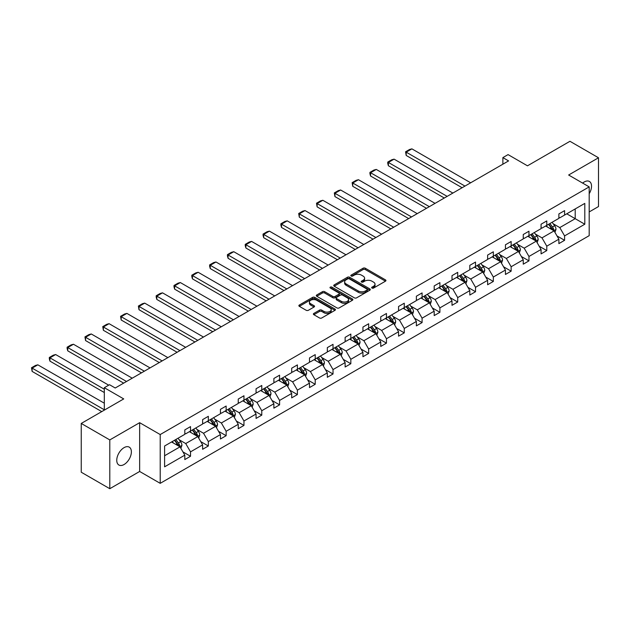 <?xml version="1.0" encoding="UTF-8"?>
<svg xmlns="http://www.w3.org/2000/svg" width="630" height="630" viewBox="0 0 630 630"><rect width="100%" height="100%" fill="white"/><g stroke="black" fill="none" stroke-linecap="round" stroke-linejoin="round"><path stroke-width="0.94" d="M371.991 288.06A1.11 0.638 0 0 0 373.558 288.06L385.473 281.185A1.583 0.913 0 0 0 385.938 280.531A1.583 0.913 0 0 0 385.473 279.885L365.298 268.238A1.583 0.913 0 0 0 363.053 268.238L351.146 275.113A1.11 0.638 0 0 0 350.823 275.57A1.11 0.638 0 0 0 351.146 276.019A1.11 0.638 0 0 0 352.713 276.019L354.257 275.129A5.072 2.929 0 0 1 361.431 275.129L363.108 276.098A5.072 2.929 0 0 1 364.597 278.169A5.072 2.929 0 0 1 363.108 280.24L361.573 281.13A1.11 0.638 0 0 0 361.242 281.586A1.11 0.638 0 0 0 361.573 282.035A1.11 0.638 0 0 0 363.14 282.035L364.675 281.145A5.072 2.929 0 0 1 371.85 281.145L373.535 282.122A5.072 2.929 0 0 1 375.015 284.193A5.072 2.929 0 0 1 373.535 286.264L371.991 287.154A1.11 0.638 0 0 0 371.668 287.603A1.11 0.638 0 0 0 371.991 288.06L371.991 287.154M124.071 464.515A10.332 5.969 120 0 0 130.82 455.403A10.332 5.969 120 0 0 129.237 447.127A10.332 5.969 120 0 0 124.071 447.639A10.332 5.969 120 0 0 117.314 456.742A10.332 5.969 120 0 0 118.905 465.027A10.332 5.969 120 0 0 124.071 464.515M589.192 193.725A10.332 5.969 120 0 0 589.397 181.456A10.332 5.969 120 0 0 584.231 181.968A10.332 5.969 120 0 0 582.632 183.094M589.192 211.932L598.5 206.553L598.5 157.776L569.953 141.293L527.475 165.816L508.063 154.61L502.874 157.61L502.874 164.202M109.793 488.707L139.655 471.468L139.655 422.683L109.793 439.921L109.793 488.707L81.246 472.224L81.246 423.447L123.724 398.916L104.312 387.71L104.312 410.13M109.793 439.921L81.246 423.447M313.85 313.409A1.583 0.913 0 0 0 313.386 314.055A1.583 0.913 0 0 0 313.85 314.701L319.512 317.969A1.583 0.913 0 0 0 321.757 317.969L334.979 310.33A1.583 0.913 0 0 0 335.443 309.684A1.583 0.913 0 0 0 334.979 309.039L314.803 297.392A1.583 0.913 0 0 0 312.567 297.392L299.337 305.022A1.583 0.913 0 0 0 298.872 305.676A1.583 0.913 0 0 0 299.337 306.322L306.172 310.267A1.583 0.913 0 0 0 308.416 310.267L314.079 306.999A1.583 0.913 0 0 0 314.543 306.353A1.583 0.913 0 0 0 314.079 305.707L310.684 303.747A4.237 2.449 0 0 1 309.44 302.014A4.237 2.449 0 0 1 312.063 299.754A4.237 2.449 0 0 1 316.685 300.289L329.962 307.952A4.237 2.449 0 0 1 331.207 309.684A4.237 2.449 0 0 1 328.584 311.945A4.237 2.449 0 0 1 323.97 311.417L321.757 310.141A1.583 0.913 0 0 0 319.512 310.141L313.85 313.409L313.85 314.701M104.312 387.71L109.51 384.709L115.219 388.009L508.583 160.902L502.874 157.61M139.655 422.683L160.209 434.55L589.192 186.882L589.192 235.659L160.209 483.336L160.209 434.55M598.5 157.776L568.638 175.014L589.192 186.882M354.367 297.84A1.583 0.913 0 0 0 356.611 297.84L369.834 290.209A1.583 0.913 0 0 0 370.298 289.564A1.583 0.913 0 0 0 369.834 288.91L349.658 277.263A1.583 0.913 0 0 0 347.421 277.263L334.191 284.902A1.583 0.913 0 0 0 333.727 285.548A1.583 0.913 0 0 0 334.191 286.193L354.367 297.84M330.774 288.296A1.11 0.638 0 0 1 331.9 288.453L331.9 287.13L352.406 298.974A1.583 0.913 0 0 1 352.871 299.62A1.583 0.913 0 0 1 352.406 300.274L339.184 307.905A1.583 0.913 0 0 1 336.94 307.905L316.764 296.257L322.426 293.013L322.426 291.698L316.764 294.966A1.583 0.913 0 0 0 316.299 295.612A1.583 0.913 0 0 0 316.764 296.257L316.764 294.966M322.426 293.013A1.583 0.913 0 0 1 324.67 293.013L324.67 291.698A1.583 0.913 0 0 0 322.426 291.698M324.67 291.698L332.853 296.423A1.583 0.913 0 0 0 335.089 296.423L338.845 294.249A1.583 0.913 0 0 0 339.31 293.604A1.583 0.913 0 0 0 338.845 292.958L330.325 288.044A1.11 0.638 0 0 1 330.002 287.587A1.11 0.638 0 0 1 330.687 286.996A1.11 0.638 0 0 1 331.9 287.13M164.603 445.993L184.81 434.322L184.81 429.904L190.52 426.605L190.52 431.022L202.624 424.037L202.624 419.619L208.333 416.32L208.333 420.738L220.437 413.752L220.437 409.335L226.146 406.043L226.146 410.453L238.25 403.468L238.25 399.05L243.96 395.758L243.96 400.176L256.064 393.183L256.064 388.765L261.773 385.473L261.773 389.891L273.877 382.898L273.877 378.48L279.586 375.189L279.586 379.606L291.69 372.613L291.69 368.204L297.399 364.904L297.399 369.322L309.503 362.329L309.503 357.919L315.213 354.619L315.213 359.037L327.316 352.052L327.316 347.634L333.026 344.334L333.026 348.752L345.13 341.767L345.13 337.349L350.839 334.05L350.839 338.467L362.943 331.482L362.943 327.065L368.652 323.765L368.652 328.183L380.756 321.198L380.756 316.78L386.458 313.48L386.458 317.898L398.562 310.913L398.562 306.495L404.271 303.203L404.271 307.613L416.375 300.628L416.375 296.21L422.084 292.918L422.084 297.336L434.188 290.343L434.188 285.925L439.897 282.634L439.897 287.052L452.001 280.059L452.001 275.641L457.711 272.349L457.711 276.767L469.815 269.774L469.815 265.356L475.524 262.064L475.524 266.482L487.628 259.489L487.628 255.079L493.337 251.78L493.337 256.197L505.441 249.212L505.441 244.794L511.151 241.495L511.151 245.913L523.254 238.927L523.254 234.51L528.964 231.21L528.964 235.628L541.068 228.643L541.068 224.225L546.777 220.925L546.777 225.343L558.881 218.358L558.881 213.94L564.59 210.641L564.59 215.058L584.798 203.395L584.798 224.225L564.59 235.896L564.59 240.306L558.881 243.605L558.881 239.187L546.777 246.173L546.777 250.59L541.068 253.89L541.068 249.472L528.964 256.457L528.964 260.875L523.254 264.175L523.254 259.757L511.151 266.742L511.151 271.16L505.441 274.459L505.441 270.042L493.337 277.027L493.337 281.445L487.628 284.744L487.628 280.326L475.524 287.311L475.524 291.729L469.815 295.029L469.815 290.611L457.711 297.596L457.711 302.014L452.001 305.306L452.001 300.896L439.897 307.881L439.897 312.299L434.188 315.591L434.188 311.173L422.084 318.166L422.084 322.584L416.375 325.875L416.375 321.457L404.271 328.45L404.271 332.868L398.562 336.16L398.562 331.742L386.458 338.735L386.458 343.153L380.756 346.445L380.756 342.027L368.652 349.02L368.652 353.43L362.943 356.73L362.943 352.312L350.839 359.297L350.839 363.715L345.13 367.014L345.13 362.596L333.026 369.582L333.026 374L327.316 377.299L327.316 372.881L315.213 379.866L315.213 384.284L309.503 387.584L309.503 383.166L297.399 390.151L297.399 394.569L291.69 397.869L291.69 393.451L279.586 400.436L279.586 404.854L273.877 408.153L273.877 403.735L261.773 410.721L261.773 415.138L256.064 418.43L256.064 414.02L243.96 421.005L243.96 425.423L238.25 428.715L238.25 424.297L226.146 431.29L226.146 435.708L220.437 439L220.437 434.582L208.333 441.575L208.333 445.993L202.624 449.284L202.624 444.867L190.52 451.86L190.52 456.27L184.81 459.569L184.81 455.151L164.603 466.822L164.603 445.993M189.378 431.684L197.828 436.558L185.724 443.551L179.117 439.732M185.724 443.551L190.52 451.86M197.828 436.558L202.624 444.867M184.81 433.267L185.724 433.794L190.52 431.022M207.191 421.399L215.641 426.282L203.537 433.267L196.93 429.447M203.537 433.267L208.333 441.575M215.641 426.282L220.437 434.582M202.624 422.982L203.537 423.51L208.333 420.738M225.005 411.114L233.454 415.997L221.35 422.982L214.743 419.163M221.35 422.982L226.146 431.29M233.454 415.997L238.25 424.297M220.437 412.697L221.35 413.225L226.146 410.453M242.818 400.83L251.268 405.712L239.164 412.697L232.557 408.886M239.164 412.697L243.96 421.005M251.268 405.712L256.064 414.02M238.25 402.412L239.164 402.94L243.96 400.176M260.631 390.545L269.081 395.427L256.977 402.412L250.37 398.601M256.977 402.412L261.773 410.721M269.081 395.427L273.877 403.735M256.064 392.128L256.977 392.655L261.773 389.891M278.444 380.26L286.894 385.143L274.79 392.128L268.183 388.316M274.79 392.128L279.586 400.436M286.894 385.143L291.69 393.451M273.877 381.843L274.79 382.371L279.586 379.606M296.257 369.983L304.707 374.858L292.603 381.843L285.996 378.031M292.603 381.843L297.399 390.151M304.707 374.858L309.503 383.166M291.69 371.558L292.603 372.086L297.399 369.322M314.071 359.698L322.521 364.573L310.417 371.558L303.81 367.747M310.417 371.558L315.213 379.866M322.521 364.573L327.316 372.881M309.503 361.281L310.417 361.809L315.213 359.037M331.884 349.414L340.334 354.288L328.23 361.281L321.623 357.462M328.23 361.281L333.026 369.582M340.334 354.288L345.13 362.596M327.316 350.997L328.23 351.524L333.026 348.752M349.697 339.129L358.147 344.004L346.043 350.997L339.428 347.177M346.043 350.997L350.839 359.297M358.147 344.004L362.943 352.312M345.13 340.712L346.043 341.239L350.839 338.467M367.51 328.844L375.96 333.719L363.856 340.712L357.241 336.892M363.856 340.712L368.652 349.02M375.96 333.719L380.756 342.027M362.943 330.427L363.856 330.955L368.652 328.183M385.316 318.559L393.766 323.442L381.67 330.427L375.055 326.608M381.67 330.427L386.458 338.735M393.766 323.442L398.562 331.742M380.756 320.142L381.67 320.67L386.458 317.898M403.129 308.275L411.579 313.157L399.475 320.142L392.868 316.323M399.475 320.142L404.271 328.45M411.579 313.157L416.375 321.457M398.562 309.858L399.475 310.385L404.271 307.613M420.942 297.99L429.392 302.873L417.288 309.858L410.681 306.046M417.288 309.858L422.084 318.166M429.392 302.873L434.188 311.173M416.375 299.573L417.288 300.1L422.084 297.336M438.756 287.705L447.205 292.588L435.102 299.573L428.495 295.761M435.102 299.573L439.897 307.881M447.205 292.588L452.001 300.896M434.188 289.288L435.102 289.816L439.897 287.052M456.569 277.42L465.019 282.303L452.915 289.288L446.308 285.477M452.915 289.288L457.711 297.596M465.019 282.303L469.815 290.611M452.001 279.003L452.915 279.531L457.711 276.767M474.382 267.144L482.832 272.018L470.728 279.003L464.121 275.192M470.728 279.003L475.524 287.311M482.832 272.018L487.628 280.326M469.815 268.719L470.728 269.246L475.524 266.482M492.195 256.859L500.645 261.733L488.541 268.719L481.934 264.907M488.541 268.719L493.337 277.027M500.645 261.733L505.441 270.042M487.628 258.442L488.541 258.962L493.337 256.197M510.009 246.574L518.458 251.449L506.355 258.442L499.748 254.622M506.355 258.442L511.151 266.742M518.458 251.449L523.254 259.757M505.441 248.157L506.355 248.685L511.151 245.913M527.822 236.289L536.272 241.164L524.168 248.157L517.561 244.338M524.168 248.157L528.964 256.457M536.272 241.164L541.068 249.472M523.254 237.872L524.168 238.4L528.964 235.628M545.635 226.005L554.085 230.879L541.981 237.872L535.374 234.053M541.981 237.872L546.777 246.173M554.085 230.879L558.881 239.187M541.068 227.588L541.981 228.115L546.777 225.343M566.756 213.806L575.206 218.689L559.794 227.588L553.179 223.768M559.794 227.588L564.59 235.896M584.798 224.225L575.206 218.689L575.206 208.932L584.798 203.395M139.655 471.468L160.209 483.336M558.881 217.303L559.794 217.83L564.59 215.058M164.603 455.75L180.015 446.843L171.565 441.969M180.015 446.843L184.81 455.151M556.991 235.927L564.59 240.306M539.185 246.212L546.777 250.59M521.372 256.497L528.964 260.875M503.559 266.781L511.151 271.16M485.746 277.058L493.337 281.445M467.933 287.343L475.524 291.729M450.119 297.628L457.711 302.014M432.306 307.912L439.897 312.299M414.493 318.197L422.084 322.584M396.68 328.482L404.271 332.868M378.866 338.767L386.458 343.153M361.053 349.051L368.652 353.43M343.24 359.336L350.839 363.715M325.434 369.621L333.026 374M307.621 379.898L315.213 384.284M289.808 390.183L297.399 394.569M271.995 400.467L279.586 404.854M254.181 410.752L261.773 415.138M236.368 421.037L243.96 425.423M218.555 431.322L226.146 435.708M200.742 441.606L208.333 445.993M182.928 451.891L190.52 456.27M372.432 288.209L373.535 287.579A5.072 2.929 0 0 0 375.015 285.508L375.015 284.193M364.597 278.169L364.597 279.492A5.072 2.929 0 0 1 363.108 281.563L362.014 282.193M385.45 281.193L365.298 269.561A1.583 0.913 0 0 0 363.053 269.561L351.587 276.176M369.81 290.217L349.658 278.586A1.583 0.913 0 0 0 347.421 278.586L334.215 286.209M367.03 290.013A1.11 0.638 0 0 0 367.361 289.564A1.11 0.638 0 0 0 367.03 289.107L349.327 278.885A1.11 0.638 0 0 0 347.752 278.885L346.13 279.822A5.072 2.929 0 0 0 344.642 281.893A5.072 2.929 0 0 0 346.13 283.965L358.234 290.95A5.072 2.929 0 0 0 365.408 290.95L367.03 290.013L367.03 291.336A1.11 0.638 0 0 0 367.361 290.879L367.361 289.564M344.642 281.893L344.642 283.209A5.072 2.929 0 0 0 346.13 285.28L346.13 283.965M367.03 291.336L365.408 292.273A5.072 2.929 0 0 1 358.234 292.273L346.13 285.28M324.67 293.013L332.853 297.738A1.583 0.913 0 0 0 335.089 297.738L338.845 295.572A1.583 0.913 0 0 0 339.31 294.927L339.31 293.604M331.9 288.453L352.383 300.282M341.342 301.321A4.237 2.449 0 0 0 345.957 301.849A4.237 2.449 0 0 0 348.579 299.589A4.237 2.449 0 0 0 347.335 297.856L342.657 295.155A1.583 0.913 0 0 0 340.413 295.155L336.656 297.329A1.583 0.913 0 0 0 336.192 297.974A1.583 0.913 0 0 0 336.656 298.62L341.342 301.321L341.342 302.636A4.237 2.449 0 0 0 345.957 303.172A4.237 2.449 0 0 0 348.579 300.912L348.579 299.589M336.192 297.974L336.192 299.289A1.583 0.913 0 0 0 336.656 299.935L336.656 298.62M341.342 302.636L336.656 299.935M331.207 309.684L331.207 311A4.237 2.449 0 0 1 328.584 313.267A4.237 2.449 0 0 1 323.97 312.732L321.757 311.456A1.583 0.913 0 0 0 319.512 311.456L313.874 314.709M309.44 302.014L309.44 303.337A4.237 2.449 0 0 0 310.684 305.07L310.684 303.747M314.055 307.015L310.684 305.07M334.955 310.346L314.803 298.707A1.583 0.913 0 0 0 312.567 298.707L299.36 306.33M554.951 232.383L555.999 229.351A4.276 2.473 -120 0 0 554.636 225.705L552.069 222.288M464.964 186.086L406.192 152.161L411.902 148.861L470.673 182.794M547.47 227.068L546.36 225.579M406.192 155.452L405.562 151.791L406.192 152.161L406.192 155.452L462.105 187.732M553.447 230.517L553.691 229.533A4.276 2.473 -120 0 0 552.463 226.957L549.903 223.54M548.832 224.162L551.652 227.926A2.181 1.26 60 0 1 552.045 228.588L553.691 229.533M548.533 224.327L551.092 227.753A4.276 2.473 60 0 1 552.163 229.777M405.562 151.791L409.563 149.483L411.902 148.861M537.138 242.668L538.185 239.636A4.276 2.473 -120 0 0 536.823 235.99L534.256 232.572M447.15 196.371L388.379 162.438L394.089 159.146L452.86 193.071M529.665 237.352L528.546 235.864M388.379 165.737L387.749 163.398L387.749 162.075L388.379 162.438L388.379 165.737L444.292 198.017M535.642 240.802L535.878 239.817A4.276 2.473 -120 0 0 534.649 237.242L532.09 233.825M531.019 234.439L533.838 238.211A2.181 1.26 60 0 1 534.232 238.872L535.878 239.817M530.72 234.612L533.279 238.038A4.276 2.473 60 0 1 534.35 240.054M387.749 162.075L391.75 159.768L394.089 159.146M519.325 252.953L520.372 249.921A4.276 2.473 -120 0 0 519.01 246.275L516.442 242.857M429.337 206.656L370.566 172.722L376.275 169.431L435.047 203.356M511.851 247.637L510.733 246.149M370.566 176.022L369.936 173.683L369.936 172.36L370.566 172.722L370.566 176.022L426.478 208.302M517.828 251.086L518.065 250.102A4.276 2.473 -120 0 0 516.844 247.527L514.277 244.109M513.206 244.723L516.025 248.496A2.181 1.26 60 0 1 516.419 249.157L518.065 250.102M512.907 244.897L515.474 248.322A4.276 2.473 60 0 1 516.537 250.338M369.936 172.36L373.936 170.053L376.275 169.431M501.512 263.238L502.559 260.206A4.276 2.473 -120 0 0 501.197 256.56L498.637 253.142M411.524 216.941L352.753 183.007L358.462 179.715L417.233 213.641M494.038 257.922L492.928 256.434M352.753 186.307L352.131 182.645L352.753 183.007L352.753 186.307L408.673 218.586M500.015 261.371L500.252 260.387A4.276 2.473 -120 0 0 499.031 257.812L496.464 254.394M495.393 255.008L498.212 258.773A2.181 1.26 60 0 1 498.606 259.442L500.252 260.387M495.093 255.181L497.661 258.607A4.276 2.473 60 0 1 498.724 260.623M352.131 182.645L356.123 180.338L358.462 179.715M483.698 273.522L484.753 270.49A4.276 2.473 -120 0 0 483.383 266.844L480.824 263.419M393.711 227.225L334.94 193.292L340.649 190L399.42 223.926M476.225 268.199L475.115 266.718M334.94 196.591L334.317 192.93L334.94 193.292L334.94 196.591L390.86 228.871M482.202 271.656L482.438 270.672A4.276 2.473 -120 0 0 481.218 268.096L478.65 264.679M477.579 265.293L480.399 269.057A2.181 1.26 60 0 1 480.8 269.719L482.438 270.672M477.28 265.466L479.847 268.892A4.276 2.473 60 0 1 480.91 270.908M334.317 192.93L338.31 190.622L340.649 190M465.885 283.807L466.94 280.775A4.276 2.473 -120 0 0 465.57 277.129L463.011 273.704M375.897 237.51L317.126 203.577L322.836 200.277L381.607 234.21M458.412 278.484L457.301 277.003M317.126 206.876L316.504 203.214L317.126 203.577L317.126 206.876L373.047 239.156M464.389 281.941L464.625 280.956A4.276 2.473 -120 0 0 463.404 278.381L460.837 274.956M459.766 275.578L462.585 279.342A2.181 1.26 60 0 1 462.987 280.003L464.625 280.956M459.467 275.751L462.034 279.169A4.276 2.473 60 0 1 463.097 281.193M316.504 203.214L320.497 200.907L322.836 200.277M448.072 294.092L449.127 291.06A4.276 2.473 -120 0 0 447.757 287.414L445.197 283.988M358.084 247.795L299.313 213.861L305.022 210.562L363.793 244.495M440.598 288.768L439.488 287.288M299.313 217.161L298.691 213.499L299.313 213.861L299.313 217.161L355.233 249.441M446.576 292.218L446.812 291.241A4.276 2.473 -120 0 0 445.591 288.666L443.024 285.24M441.953 285.863L444.772 289.627A2.181 1.26 60 0 1 445.174 290.288L446.812 291.241M441.654 286.036L444.221 289.454A4.276 2.473 60 0 1 445.284 291.477M298.691 213.499L302.683 211.192L305.022 210.562M430.259 304.377L431.314 301.337A4.276 2.473 -120 0 0 429.944 297.699L427.384 294.273M340.271 258.072L281.508 224.146L287.217 220.846L345.98 254.78M422.785 299.053L421.675 297.573M281.508 227.438L280.878 225.099L280.878 223.784L281.508 224.146L281.508 227.438L337.42 259.725M428.762 302.502L428.998 301.526A4.276 2.473 -120 0 0 427.778 298.951L425.211 295.525M424.14 296.147L426.967 299.911A2.181 1.26 60 0 1 427.36 300.573L428.998 301.526M423.84 296.32L426.408 299.738A4.276 2.473 60 0 1 427.471 301.762M280.878 223.784L284.87 221.476L287.217 220.846M412.453 314.654L413.501 311.622A4.276 2.473 -120 0 0 412.13 307.983L409.571 304.558M322.458 268.356L263.694 234.431L269.404 231.131L328.167 265.065M404.972 309.338L403.862 307.857M263.694 237.723L263.064 235.384L263.064 234.069L263.694 234.431L263.694 237.723L319.607 270.01M410.949 312.787L411.193 311.811A4.276 2.473 -120 0 0 409.965 309.236L407.397 305.81M406.326 306.432L409.153 310.196A2.181 1.26 60 0 1 409.547 310.858L411.193 311.811M406.027 306.605L408.594 310.023A4.276 2.473 60 0 1 409.658 312.047M263.064 234.069L267.057 231.761L269.404 231.131M394.64 324.938L395.687 321.906A4.276 2.473 -120 0 0 394.325 318.268L391.758 314.842M304.652 278.641L245.881 244.716L251.591 241.416L310.362 275.349M387.159 319.623L386.048 318.142M245.881 248.007L245.251 245.668L245.251 244.353L245.881 244.716L245.881 248.007L301.794 280.295M393.136 323.072L393.38 322.087A4.276 2.473 -120 0 0 392.151 319.52L389.592 316.095M388.513 316.717L391.34 320.481A2.181 1.26 60 0 1 391.734 321.142L393.38 322.087M388.222 316.89L390.781 320.308A4.276 2.473 60 0 1 391.844 322.332M245.251 244.353L249.244 242.046L251.591 241.416M376.827 335.223L377.874 332.191A4.276 2.473 -120 0 0 376.512 328.545L373.944 325.127M286.839 288.926L228.068 255L233.777 251.701L292.548 285.634M369.345 329.907L368.235 328.419M228.068 258.292L227.438 255.953L227.438 254.638L228.068 255L228.068 258.292L283.98 290.572M375.322 333.357L375.567 332.372A4.276 2.473 -120 0 0 374.338 329.805L371.779 326.379M370.708 327.002L373.527 330.766A2.181 1.26 60 0 1 373.921 331.427L375.567 332.372M370.409 327.167L372.968 330.592A4.276 2.473 60 0 1 374.039 332.616M227.438 254.638L231.438 252.331L233.777 251.701M359.013 345.508L360.061 342.476A4.276 2.473 -120 0 0 358.698 338.83L356.131 335.412M269.026 299.211L210.255 265.277L215.964 261.986L274.735 295.919M351.532 340.192L350.422 338.704M210.255 268.577L209.625 266.238L209.625 264.915L210.255 265.277L210.255 268.577L266.167 300.856M357.509 343.641L357.753 342.657A4.276 2.473 -120 0 0 356.525 340.082L353.966 336.664M352.894 337.278L355.714 341.05A2.181 1.26 60 0 1 356.107 341.712L357.753 342.657M352.595 337.452L355.155 340.877A4.276 2.473 60 0 1 356.226 342.893M209.625 264.915L213.625 262.608L215.964 261.986M341.2 355.793L342.248 352.761A4.276 2.473 -120 0 0 340.885 349.114L338.318 345.697M251.213 309.495L192.441 275.562L198.151 272.27L256.922 306.196M333.719 350.477L332.608 348.988M192.441 278.862L191.811 276.523L191.811 275.2L192.441 275.562L192.441 278.862L248.354 311.141M339.696 353.926L339.94 352.942A4.276 2.473 -120 0 0 338.712 350.367L336.152 346.949M335.081 347.563L337.9 351.335A2.181 1.26 60 0 1 338.294 351.997L339.94 352.942M334.782 347.736L337.341 351.162A4.276 2.473 60 0 1 338.412 353.178M191.811 275.2L195.812 272.892L198.151 272.27M323.387 366.077L324.434 363.045A4.276 2.473 -120 0 0 323.072 359.399L320.505 355.981M233.399 319.78L174.628 285.847L180.338 282.555L239.109 316.481M315.913 360.762L314.795 359.273M174.628 289.146L173.998 286.808L173.998 285.484L174.628 285.847L174.628 289.146L230.541 321.426M321.891 364.211L322.127 363.226A4.276 2.473 -120 0 0 320.898 360.651L318.339 357.234M317.268 357.848L320.087 361.62A2.181 1.26 60 0 1 320.481 362.281L322.127 363.226M316.969 358.021L319.528 361.447A4.276 2.473 60 0 1 320.599 363.463M173.998 285.484L177.999 283.177L180.338 282.555M305.574 376.362L306.621 373.33A4.276 2.473 -120 0 0 305.259 369.684L302.691 366.266M215.586 330.065L156.815 296.132L162.524 292.84L221.295 326.765M298.1 371.046L296.982 369.558M156.815 299.431L156.185 297.092L156.185 295.769L156.815 296.132L156.815 299.431L212.727 331.711M304.077 374.496L304.314 373.511A4.276 2.473 -120 0 0 303.093 370.936L300.526 367.518M299.455 368.133L302.274 371.897A2.181 1.26 60 0 1 302.668 372.566L304.314 373.511M299.155 368.306L301.723 371.731A4.276 2.473 60 0 1 302.786 373.748M156.185 295.769L160.185 293.462L162.524 292.84M287.76 386.647L288.808 383.615A4.276 2.473 -120 0 0 287.445 379.969L284.886 376.543M197.773 340.35L139.002 306.416L144.711 303.125L203.482 337.05M280.287 381.323L279.177 379.843M139.002 309.716L138.38 306.054L139.002 306.416L139.002 309.716L194.922 341.995M286.264 384.78L286.5 383.796A4.276 2.473 -120 0 0 285.28 381.221L282.712 377.803M281.642 378.417L284.461 382.182A2.181 1.26 60 0 1 284.855 382.843L286.5 383.796M281.342 378.591L283.909 382.016A4.276 2.473 60 0 1 284.973 384.032M138.38 306.054L142.372 303.747L144.711 303.125M269.947 396.932L271.002 393.9A4.276 2.473 -120 0 0 269.632 390.253L267.073 386.828M179.959 350.634L121.188 316.701L126.898 313.401L185.669 347.335M262.474 391.608L261.363 390.127M121.188 320.001L120.566 316.339L121.188 316.701L121.188 320.001L177.109 352.28M268.451 395.065L268.687 394.081A4.276 2.473 -120 0 0 267.466 391.506L264.899 388.08M263.828 388.702L266.648 392.466A2.181 1.26 60 0 1 267.049 393.128L268.687 394.081M263.529 388.875L266.096 392.293A4.276 2.473 60 0 1 267.159 394.317M120.566 316.339L124.559 314.031L126.898 313.401M252.134 407.216L253.189 404.184A4.276 2.473 -120 0 0 251.819 400.538L249.259 397.113M162.146 360.919L103.375 326.986L109.085 323.686L167.856 357.62M244.66 401.893L243.55 400.412M103.375 330.277L102.753 326.623L103.375 326.986L103.375 330.277L159.296 362.565M250.638 405.342L250.874 404.365A4.276 2.473 -120 0 0 249.653 401.79L247.086 398.365M246.015 398.987L248.834 402.751A2.181 1.26 60 0 1 249.236 403.413L250.874 404.365M245.716 399.16L248.283 402.578A4.276 2.473 60 0 1 249.346 404.602M102.753 326.623L106.746 324.316L109.085 323.686M234.321 417.501L235.376 414.461A4.276 2.473 -120 0 0 234.006 410.823L231.446 407.397M144.333 371.196L85.562 337.27L91.271 333.971L150.042 367.904M226.847 412.177L225.737 410.697M85.562 340.562L84.94 336.908L85.562 337.27L85.562 340.562L141.482 372.85M232.824 415.627L233.061 414.65A4.276 2.473 -120 0 0 231.84 412.075L229.273 408.649M228.202 409.272L231.021 413.036A2.181 1.26 60 0 1 231.423 413.697L233.061 414.65M227.902 409.445L230.47 412.863A4.276 2.473 60 0 1 231.533 414.887M84.94 336.908L88.932 334.601L91.271 333.971M216.507 427.778L217.563 424.746A4.276 2.473 -120 0 0 216.192 421.108L213.633 417.682M126.52 381.481L67.757 347.555L73.466 344.256L132.229 378.189M209.034 422.462L207.924 420.982M67.757 350.847L67.126 348.508L67.126 347.193L67.757 347.555L67.757 350.847L123.669 383.135M215.011 425.911L215.247 424.935A4.276 2.473 -120 0 0 214.027 422.36L211.459 418.934M210.389 419.556L213.216 423.321A2.181 1.26 60 0 1 213.609 423.982L215.247 424.935M210.089 419.73L212.657 423.147A4.276 2.473 60 0 1 213.72 425.171M67.126 347.193L71.119 344.886L73.466 344.256M198.702 438.063L199.749 435.031A4.276 2.473 -120 0 0 198.379 431.392L195.82 427.967M104.312 389.23L49.943 357.84L55.653 354.54L108.706 385.174M191.221 432.747L190.11 431.266M49.943 361.132L49.313 358.793L49.313 357.478L49.943 357.84L49.943 361.132L104.312 392.529M197.198 436.196L197.442 435.212A4.276 2.473 -120 0 0 196.213 432.645L193.646 429.219M192.575 429.841L195.402 433.605A2.181 1.26 60 0 1 195.796 434.267L197.442 435.212M192.276 430.006L194.843 433.432A4.276 2.473 60 0 1 195.906 435.456M49.313 357.478L53.306 355.17L55.653 354.54M180.889 448.347L181.936 445.315A4.276 2.473 -120 0 0 180.574 441.669L178.006 438.252M104.312 409.799L32.13 368.125L37.839 364.825L104.312 403.208M173.407 443.032L172.297 441.543M32.13 371.416L31.5 367.755L32.13 368.125L32.13 371.416L101.745 411.61M179.385 446.481L179.629 445.497A4.276 2.473 -120 0 0 178.4 442.922L175.841 439.504M174.762 440.126L177.589 443.89A2.181 1.26 60 0 1 177.983 444.552L179.629 445.497M174.471 440.291L177.03 443.717A4.276 2.473 60 0 1 178.093 445.741M31.5 367.755L35.493 365.447L37.839 364.825M373.535 287.579L373.535 286.264M361.573 282.035L361.573 281.13M363.108 281.563L363.108 280.24M351.146 276.019L351.146 275.113M363.053 269.561L363.053 268.238M365.298 269.561L365.298 268.238M385.473 281.185L385.473 279.885M334.191 286.193L334.191 284.902M347.421 278.586L347.421 277.263M349.658 278.586L349.658 277.263M369.834 290.209L369.834 288.91M358.234 292.273L358.234 290.95M365.408 292.273L365.408 290.95M332.853 297.738L332.853 296.423M335.089 297.738L335.089 296.423M338.845 295.572L338.845 294.249M352.406 300.274L352.406 298.974M319.512 311.456L319.512 310.141M321.757 311.456L321.757 310.141M323.97 312.732L323.97 311.417M314.079 306.999L314.079 305.707M299.337 306.322L299.337 305.022M312.567 298.707L312.567 297.392M314.803 298.707L314.803 297.392M334.979 310.33L334.979 309.039M553.778 230.706L555.975 229.438M552.463 226.957L554.636 225.705M549.88 228.454L551.092 227.753M535.965 240.991L538.162 239.723M534.649 237.242L536.823 235.99M532.067 238.739L533.279 238.038M518.151 251.275L520.348 250M516.844 247.527L519.01 246.275M514.253 249.023L515.474 248.322M500.338 261.552L502.535 260.284M499.031 257.812L501.197 256.56M496.44 259.308L497.661 258.607M482.525 271.837L484.722 270.569M481.218 268.096L483.383 266.844M478.627 269.593L479.847 268.892M464.712 282.122L466.909 280.854M463.404 278.381L465.57 277.129M460.813 279.877L462.034 279.169M446.898 292.407L449.095 291.139M445.591 288.666L447.757 287.414M443 290.162L444.221 289.454M429.085 302.691L431.282 301.423M427.778 298.951L429.944 297.699M425.187 300.439L426.408 299.738M411.272 312.976L413.469 311.708M409.965 309.236L412.13 307.983M407.374 310.724L408.594 310.023M393.459 323.261L395.656 321.993M392.151 319.52L394.325 318.268M389.568 321.009L390.781 320.308M375.645 333.546L377.85 332.278M374.338 329.805L376.512 328.545M371.755 331.293L372.968 330.592M357.832 343.83L360.037 342.562M356.525 340.082L358.698 338.83M353.942 341.578L355.155 340.877M340.027 354.115L342.224 352.839M338.712 350.367L340.885 349.114M336.129 351.863L337.341 351.162M322.214 364.4L324.411 363.124M320.898 360.651L323.072 359.399M318.315 362.148L319.528 361.447M304.4 374.677L306.597 373.409M303.093 370.936L305.259 369.684M300.502 372.432L301.723 371.731M286.587 384.961L288.784 383.694M285.28 381.221L287.445 379.969M282.689 382.717L283.909 382.016M268.774 395.246L270.971 393.978M267.466 391.506L269.632 390.253M264.876 393.002L266.096 392.293M250.96 405.531L253.158 404.263M249.653 401.79L251.819 400.538M247.062 403.287L248.283 402.578M233.147 415.816L235.344 414.548M231.84 412.075L234.006 410.823M229.249 413.563L230.47 412.863M215.334 426.101L217.531 424.833M214.027 422.36L216.192 421.108M211.436 423.848L212.657 423.147M197.521 436.385L199.718 435.117M196.213 432.645L198.379 431.392M193.623 434.133L194.843 433.432M179.707 446.67L181.905 445.402M178.4 442.922L180.574 441.669M175.817 444.418L177.03 443.717"/></g></svg>
